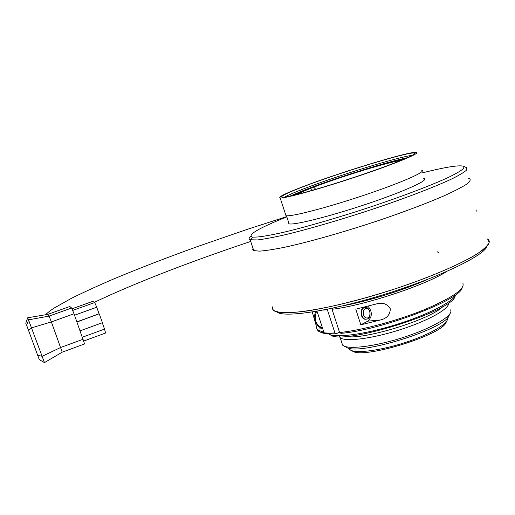 <?xml version="1.0" encoding="UTF-8"?>
<svg xmlns="http://www.w3.org/2000/svg" width="515" height="515" viewBox="0 0 515 515"><rect width="100%" height="100%" fill="white"/><g stroke="black" fill="none" stroke-linecap="round" stroke-linejoin="round"><path stroke-width="0.77" d="M365.502 319.191C361.015 318.605 360.024 309.077 364.298 307.648C369.493 305.234 372.635 317.234 367.292 319.036L365.502 319.191M364.916 307.461L363.809 307.7C359.534 309.129 360.519 318.656 365.013 319.236L366.184 319.255M366.39 317.935C370.781 318.849 371.302 309.412 366.918 308.556C362.521 307.59 361.974 317.111 366.39 317.935M332.355 308.208L332.04 309.277L339.617 332.542L341.007 333.353C380.849 330.154 460.333 300.039 462.11 287.924M360.828 324.823L355.781 309.174L376.323 303.959C382.555 302.157 387.222 303.786 390.325 308.846C390.048 314.755 386.804 318.457 380.579 319.944L360.828 324.823L367.839 321.148C372.442 316.68 372.487 311.704 367.974 306.213M327.559 309.212L327.386 309.798L334.937 332.941L336.321 333.746L339.475 332.104M317.002 311.208L323.871 332.169L317.639 330.064L316.905 329.182C316.622 326.928 315.064 321.199 312.219 312M334.937 332.941C326.748 333.424 321.302 332.857 318.585 331.229L316.802 328.982M462.766 282.986C465.56 288.696 452.711 297.612 424.225 309.74C396.898 320.858 361.311 330.36 339.617 332.542M336.321 333.746C328.293 334.209 322.937 333.643 320.259 332.04L319.796 331.815M327.386 309.798L323.027 310.107M446.679 271.508C425.57 285.259 363.506 305.685 332.04 309.277M427.399 279.465C403.915 290.061 367.762 301.301 342.939 305.807M328.486 333.842L328.84 334.074C335.31 338.258 364.498 334.467 396.061 324.643C427.637 314.865 453.857 301.384 456.103 294.393M329.922 334.602L330.501 334.885C341.387 345.913 452.865 311.504 455.125 296.144M345.913 336.417C362.702 340.409 430.785 319.545 442.9 306.522M339.417 336.598L340.125 337.602C344.535 342.134 371.495 338.889 399.975 329.774C428.493 320.716 450.245 308.388 448.481 302.962M341.741 342.552L342.572 345.108L343.415 345.732C349.782 349.82 378.222 345.887 406.251 336.469C434.338 327.109 453.985 314.955 450.554 309.882M344.413 346.215L346.164 347.065C356.734 356.779 449.048 327.952 449.26 314.71M47.734 314.395L27.713 317.774L44.457 362.618L62.206 352.176L84.576 343.949L74.018 313.764L71.617 308.015L69.821 306.489L47.734 314.395L49.073 316.101L51.378 321.914L62.206 352.176M26.593 325.1L39.262 359.586L26.593 325.1L28.75 319.796L49.073 316.101L71.617 308.015M28.595 330.43L31.776 327.791L51.378 321.914L74.018 313.764M37.756 355.356L42.224 356.271L60.68 347.483L83.198 339.231M27.713 317.774L25.75 323.266M39.262 359.586L44.457 362.618M76.922 321.824L99.086 313.802L96.736 307.223L94.683 302.53L92.784 301.352L71.958 308.82M74.54 315.219L96.736 307.223M76.993 322.017L99.086 313.802M80.166 330.817L102.421 322.705L99.286 313.938M82.464 337.19L104.551 329.104L102.285 322.757M83.726 341.046L105.575 333.025L104.551 329.104M72.634 310.448L94.683 302.53M486.739 247.149C481.197 257.236 435.812 278.628 382.909 294.857C330.018 311.144 284.821 317.807 276.941 312.154M487.621 238.979L489.166 242.443C487.808 245.546 483.74 249.402 476.974 254.004C461.266 263.725 432.362 276.259 398.855 287.602C365.096 298.764 330.701 307.416 306.419 311.073C295.159 312.502 286.308 312.972 279.857 312.476L273.755 310.539L272.493 308.897L272.532 306.876L272.59 309.155L274.115 310.783C282.001 316.493 328.107 309.618 382.239 292.938C436.379 276.317 482.787 254.5 488.355 244.329C489.662 242.166 489.527 240.46 487.969 239.23M286.829 216.841C258.356 228.338 246.891 235.078 252.434 237.061C257.159 237.512 268.135 235.851 284.724 232.02C308.047 226.433 340.595 216.937 372.802 206.225C404.816 195.455 433.018 184.621 449.453 176.903C456.689 173.317 461.453 170.478 463.745 168.379L463.822 166.332C459.586 164.794 445.655 167.002 422.023 172.95M250.766 236.391C248.809 238.059 248.603 239.185 250.148 239.771L257.474 239.945C264.028 239.147 272.841 237.512 283.92 235.027C307.732 229.381 341.014 219.718 373.954 208.762C406.689 197.741 435.503 186.63 452.228 178.705C459.592 175.023 464.421 172.1 466.712 169.931L466.493 167.69M288.619 222.313L288.864 223.78C293.074 225.589 328.776 216.757 366.249 204.204C403.773 191.664 429.8 179.844 423.993 178.563L423.736 178.499M446.273 321.772C444.606 334.377 362.212 359.824 352.305 350.947L351.32 350.47M348.764 348.043L350.38 350.02C356.316 353.773 381.686 350.387 406.734 342.037C431.827 333.733 449.827 322.712 447.348 317.807M302.994 186.81C286.9 193.016 279.928 196.492 282.066 197.239C285.902 198.114 320.555 188.599 357.165 176.336C393.833 164.085 419.583 153.386 414.189 153.032C407.494 151.861 338.613 172.982 302.994 186.81M301.751 187.138C285.156 193.531 277.952 197.123 280.147 197.902C284.074 198.803 319.738 189.018 357.468 176.381C395.263 163.751 421.734 152.743 416.178 152.382C409.225 151.191 338.413 172.911 301.751 187.138M284.538 197.136C288.059 195.179 294.432 192.423 303.657 188.863C336.514 176.066 398.398 156.843 412.399 155.318M407.494 157.699C388.574 161.292 334.499 178.332 304.886 189.881L289.739 196.202M285.593 214.517L285.967 215.65C290.093 217.182 325.86 208.034 363.5 195.423C401.191 182.825 427.418 171.238 421.676 170.246M297.001 194.503C299.279 193.106 303.856 191.052 310.719 188.348L308.247 188.992L294.117 195.211M312.547 190.28L310.719 188.348M403.863 159.27C391.329 160.764 339.211 176.915 310.687 187.975L313.738 187.177L315.792 189.346M313.738 187.177C340.924 176.632 391.143 161.189 400.438 160.686M310.687 187.975L310.86 188.496M252.994 248.307L252.723 249.646L253.753 250.58L259.444 251.14C265.637 250.708 274.276 249.363 285.361 247.103C309.335 241.857 343.717 232.123 377.765 220.813C403.573 212.058 425.384 203.856 443.196 196.209C453.593 191.516 461.369 187.531 466.532 184.261C470.111 181.467 471.045 179.529 469.345 178.441L468.077 178.139M367.839 321.148L380.579 319.944M322.718 328.66L316.905 329.182M316.558 311.285C313.719 319.493 315.689 325.023 322.467 327.881C314.929 328.287 312.978 313.558 316.223 311.343M476.826 209.908L476.948 211.871M437.286 251.758L438.754 252.807M363.809 307.7L364.298 307.648M317.639 330.064L317.845 330.694M339.816 336.604L339.617 336.997M342.572 345.108L340.125 337.602M94.354 302.331C134.621 283.089 192.623 260.796 250.708 241.458M45.674 314.742C47.464 312.798 50.277 310.571 54.114 308.067L71.257 298.41C83.623 292.275 97.869 285.748 113.989 278.84C139.417 268.225 167.33 257.436 197.715 246.473L248.108 229.078L286.752 216.609M252.434 237.061L251.011 239.99M463.822 166.332L466.732 167.806M253.753 250.58L250.148 239.771M349.537 349.389L349.125 348.121M414.472 153.959L414.189 153.032M289.127 223.851L286.469 215.746M285.967 215.65L280.147 197.902"/></g></svg>
